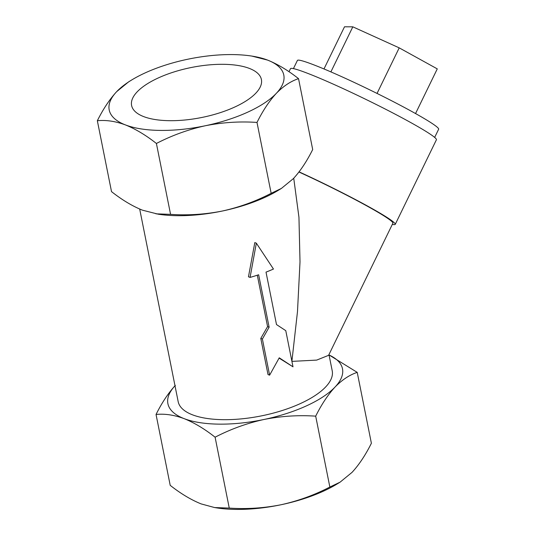 <?xml version="1.0" encoding="UTF-8"?>
<svg xmlns="http://www.w3.org/2000/svg" width="536" height="536" viewBox="0 0 536 536"><rect width="100%" height="100%" fill="white"/><g stroke="black" fill="none" stroke-linecap="round" stroke-linejoin="round"><path stroke-width="0.8" d="M158.475 77.861A66.189 25.534 -11.3 0 0 131.668 105.793A66.189 25.534 -11.3 0 0 169.456 120.687A66.189 25.534 -11.3 0 0 234.527 107.14A66.189 25.534 -11.3 0 0 261.468 79.857A66.189 25.534 -11.3 0 0 224.316 64.327A66.189 25.534 -11.3 0 0 158.475 77.861M392.332 224.383A81.164 5.394 -154 0 0 395.28 224.303L436.431 139.735A81.164 5.394 -154 0 0 389.35 111.146A81.164 5.394 -154 0 0 307.262 73.191A81.164 5.394 -154 0 0 290.472 68.702L288.998 71.724M395.28 224.303A81.164 5.394 -154 0 0 299.081 171.862M434.676 137.37L438.656 129.196A78.551 5.226 -154 0 0 393.082 101.525A78.551 5.226 -154 0 0 313.647 64.796A78.551 5.226 -154 0 0 297.4 60.454L293.42 68.628M329.05 354.986A89.023 34.344 168.7 0 1 335.02 387.072A89.023 34.344 168.7 0 1 263.96 419.487A89.023 34.344 168.7 0 1 184.129 418.636C194.3 422.75 204.625 428.934 215.097 437.202C230.601 429.155 246.888 423.252 263.96 419.487C281.145 416.09 298.391 414.985 315.691 416.157C321.546 404.399 327.992 394.71 335.02 387.072C342.135 379.803 349.539 374.905 357.224 372.373L371.388 443.265C365.525 455.017 359.087 464.712 352.058 472.35L340.085 482.159L337.298 483.861A89.023 34.344 168.7 0 1 323.382 491.19A89.023 34.344 168.7 0 1 280.998 504.758C263.806 508.155 246.567 509.267 229.261 508.088L214.614 507.558L201.174 503.914C191.138 499.88 180.813 493.696 170.207 485.348L156.043 414.462C164.8 413.571 174.167 414.965 184.129 418.636A89.023 34.344 168.7 0 1 175.004 385.766M340.085 482.159L329.854 487.043C314.351 495.09 298.07 500.993 280.998 504.758A89.023 34.344 168.7 0 1 216.913 507.92L214.614 507.558M131.434 80.139L128.647 81.841L116.674 91.649A89.023 34.344 168.7 0 1 131.434 80.139A89.023 34.344 168.7 0 1 145.357 72.809A89.023 34.344 168.7 0 1 187.741 59.241A89.023 34.344 168.7 0 1 251.82 56.079A89.023 34.344 168.7 0 1 267.565 60.086L251.82 56.079M293.735 178.233L298.947 217.281L300.013 261.849L297.493 311.543L291.899 361.298M291.912 361.385L316.696 360.098L328.601 355.328L392.922 223.157A78.551 5.226 -154 0 0 298.961 172.016M328.97 354.577L332.22 370.832A78.551 30.304 168.7 0 1 300.321 403.601A78.551 30.304 168.7 0 1 222.634 419.668A78.551 30.304 168.7 0 1 178.166 401.618L139.688 209.047M292.998 366.812L285.775 330.665L276.496 324.555L266.017 272.12A81.164 31.309 -11.3 0 0 273.461 269.038L256.342 243.17L250.071 277.407A81.164 31.309 -11.3 0 0 258.647 274.767L269.126 327.201L262.385 339.033L269.608 375.18L279.249 357.813L292.998 366.812L279.095 358.108M269.608 375.18L268.007 374.563L260.784 338.417L267.578 326.605L257.307 275.209M250.071 277.407L248.47 276.79L254.814 242.58L256.342 243.17M298.532 78.651L312.696 149.537C306.833 161.296 300.395 170.991 293.366 178.622L281.393 188.431L278.606 190.139A89.023 34.344 168.7 0 1 264.69 197.469A89.023 34.344 168.7 0 1 222.306 211.037A89.023 34.344 168.7 0 1 158.221 214.192L142.482 210.186C132.446 206.159 122.121 199.968 111.515 191.627L97.344 120.734C106.108 119.85 115.475 121.243 125.437 124.915C135.608 129.022 145.933 135.213 156.405 143.474C171.909 135.434 188.196 129.524 205.268 125.759C222.453 122.369 239.699 121.257 256.999 122.429C262.854 110.677 269.3 100.982 276.328 93.344C283.444 86.075 290.847 81.177 298.532 78.651C288.053 70.383 277.735 64.199 267.565 60.086A89.023 34.344 168.7 0 1 276.328 93.344A89.023 34.344 168.7 0 1 205.268 125.759A89.023 34.344 168.7 0 1 125.437 124.915A89.023 34.344 168.7 0 1 116.674 91.649C109.632 99.307 103.193 109.002 97.344 120.734M281.393 188.431L271.162 193.322C255.659 201.362 239.378 207.265 222.306 211.037C205.114 214.427 187.875 215.539 170.569 214.367L155.922 213.831M175.366 385.377C168.324 393.035 161.885 402.73 156.043 414.462M357.224 372.373L329.044 354.953M269.126 327.201L267.578 326.605M262.385 339.033L260.784 338.417M329.854 487.043L315.691 416.157M229.261 508.088L215.097 437.202M170.569 214.367L156.405 143.474M271.162 193.322L256.999 122.429M323.979 68.963L344.501 26.8L352.822 26.827L399.213 47.865L437.276 68.883L415.554 113.531M330.886 71.911L352.822 26.827M377.043 93.431L399.213 47.865"/></g></svg>
